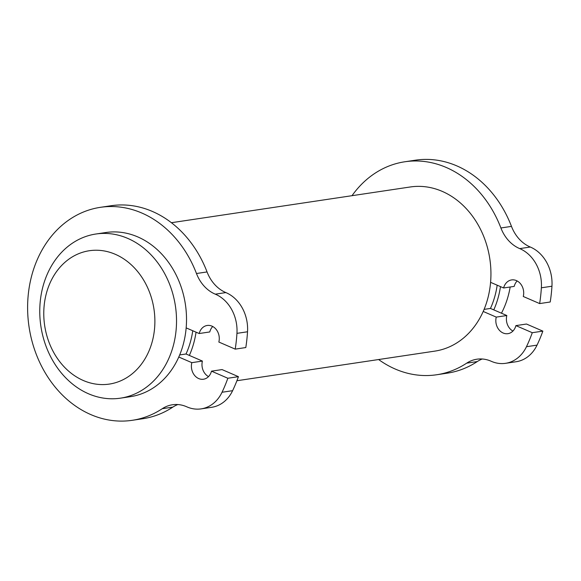 <?xml version="1.0" encoding="UTF-8"?>
<svg xmlns="http://www.w3.org/2000/svg" width="581" height="581" viewBox="0 0 581 581"><rect width="100%" height="100%" fill="white"/><g stroke="black" fill="none" stroke-linecap="round" stroke-linejoin="round"><path stroke-width="0.87" d="M88.494 393.765A82.989 68.021 81.5 0 1 39.864 306.688A82.989 68.021 81.5 0 1 95.865 234.02A82.989 68.021 81.5 0 1 175.418 306.027A82.989 68.021 81.5 0 1 120.427 398.167A82.989 68.021 81.5 0 1 88.494 393.765M83.359 380.519A67.425 55.268 81.5 0 1 61.23 265.902A67.425 55.268 81.5 0 1 153.399 305.809A67.425 55.268 81.5 0 1 83.359 380.519M497.176 285.191A78.834 64.622 81.5 0 1 490.451 308.438L506.828 315.527L496.254 317.11L483.21 311.46A82.989 68.021 81.5 0 1 434.842 351.12L236.91 380.737M500.473 286.622A82.989 68.021 81.5 0 1 493.792 309.876M95.865 234.02L105.858 232.523A82.989 68.021 81.5 0 1 186.16 327.887A82.989 68.021 81.5 0 1 178.788 357.017A82.989 68.021 81.5 0 1 130.42 396.67L120.427 398.167M179.682 354.94L186.029 353.989L202.406 361.077L191.824 362.66L178.788 357.017M192.754 330.742A78.834 64.622 81.5 0 1 186.029 353.989M171.402 222.712L410.28 186.973A82.989 68.021 81.5 0 1 490.582 282.337A82.989 68.021 81.5 0 1 483.21 311.46M196.051 332.172A82.989 68.021 81.5 0 1 189.362 355.434M132.272 420.303L142.846 418.719A107.674 88.254 81.5 0 0 172.847 407.114L162.273 408.697A107.674 88.254 81.5 0 1 132.272 420.303A107.674 88.254 81.5 0 1 29.05 326.878A107.674 88.254 81.5 0 1 100.404 207.33A107.674 88.254 81.5 0 1 196.472 273.52A36.545 29.958 81.5 0 0 215.297 294.168A36.545 29.958 81.5 0 1 236.946 333.356A146.782 120.311 81.5 0 1 235.218 349.13L218.848 342.042A12.448 10.204 81.5 0 0 207.177 325.476A12.448 10.204 81.5 0 0 199.196 333.53L186.16 327.887M100.404 207.33L110.978 205.747A107.674 88.254 81.5 0 1 207.054 271.937L196.472 273.52M208.506 376.604A12.448 10.204 81.5 0 1 202.406 361.077M191.824 362.66A12.448 10.204 81.5 0 0 203.495 379.226A12.448 10.204 81.5 0 0 211.477 371.165L222.051 369.581L238.428 376.67A146.782 120.311 81.5 0 1 232.618 390.679A36.545 29.958 81.5 0 1 211.709 407.296L201.128 408.879A36.545 29.958 81.5 0 1 186.791 406.816A36.545 29.958 81.5 0 0 172.455 404.761A36.545 29.958 81.5 0 0 162.273 408.697M172.847 407.114A36.545 29.958 81.5 0 1 177.83 404.55M235.218 349.13L245.799 347.547A146.782 120.311 81.5 0 0 247.528 331.773A36.545 29.958 81.5 0 0 225.878 292.584A36.545 29.958 81.5 0 1 207.054 271.937M199.196 333.53L209.777 331.947A12.448 10.204 81.5 0 1 212.74 326.507M211.477 371.165L227.846 378.253A146.782 120.311 81.5 0 1 222.036 392.262A36.545 29.958 81.5 0 1 201.128 408.879M238.428 376.67L227.846 378.253M512.936 331.054A12.448 10.204 81.5 0 1 506.828 315.527M542.85 331.119L532.276 332.702L515.899 325.614L526.48 324.031L542.85 331.119A146.782 120.311 81.5 0 1 537.04 345.129A36.545 29.958 81.5 0 1 516.131 361.738L505.557 363.321A36.545 29.958 81.5 0 1 491.214 361.266A36.545 29.958 81.5 0 0 476.878 359.211A36.545 29.958 81.5 0 0 466.696 363.147A107.674 88.254 81.5 0 1 436.694 374.752A107.674 88.254 81.5 0 1 378.609 359.53M436.694 374.752L447.276 373.169A107.674 88.254 81.5 0 0 477.277 361.564A36.545 29.958 81.5 0 1 482.252 359M352.013 195.688A107.674 88.254 81.5 0 1 404.826 161.772L415.408 160.189A107.674 88.254 81.5 0 1 511.476 226.387L500.902 227.97A36.545 29.958 81.5 0 0 519.719 248.61A36.545 29.958 81.5 0 1 541.369 287.798A146.782 120.311 81.5 0 1 539.647 303.58L523.27 296.484A12.448 10.204 81.5 0 0 511.607 279.926A12.448 10.204 81.5 0 0 503.618 287.98L490.582 282.337M539.647 303.58L550.222 301.997A146.782 120.311 81.5 0 0 551.95 286.222A36.545 29.958 81.5 0 0 530.3 247.034A36.545 29.958 81.5 0 1 511.476 226.387M503.618 287.98L514.2 286.397A12.448 10.204 81.5 0 1 517.163 280.957M404.826 161.772A107.674 88.254 81.5 0 1 500.902 227.97M532.276 332.702A146.782 120.311 81.5 0 1 526.466 346.712A36.545 29.958 81.5 0 1 505.557 363.321M515.899 325.614A12.448 10.204 81.5 0 1 507.917 333.668A12.448 10.204 81.5 0 1 496.254 317.11M484.104 309.382L490.451 308.438M510.169 286.999A82.989 68.021 81.5 0 1 501.454 313.195M225.878 292.584L215.297 294.168M247.528 331.773L236.946 333.356M232.618 390.679L222.036 392.262M477.277 361.564L466.696 363.147M530.3 247.034L519.719 248.61M551.95 286.222L541.369 287.798M537.04 345.129L526.466 346.712"/></g></svg>

